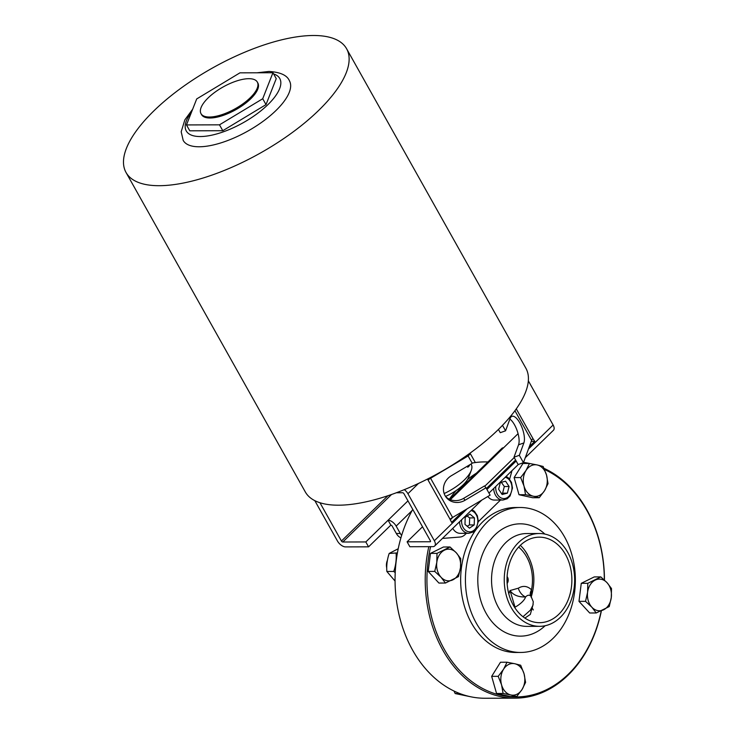 <?xml version="1.0" encoding="UTF-8"?>
<svg xmlns="http://www.w3.org/2000/svg" width="735" height="735" viewBox="0 0 735 735"><rect width="100%" height="100%" fill="white"/><g stroke="black" fill="none" stroke-linecap="round" stroke-linejoin="round"><path stroke-width="1.1" d="M502.134 494.508L498.615 489.207L500.342 482.546L505.57 481.195L509.089 486.496L507.361 493.148L502.134 494.508M493.672 488.509A12.183 9.243 89.8 0 0 495.941 495.859A12.183 9.243 89.8 0 0 502.933 500.039L494.361 500.057A12.183 9.243 -90.2 0 1 487.82 496.511M501.417 493.424L502.602 493.167L504.32 486.515L509.089 486.496M502.602 493.167L507.361 493.148M504.32 486.515L501.307 482.298M464.97 524.367L465.2 517.348L469.931 514.105L474.433 517.89L474.204 524.919L469.472 528.162L464.97 524.367M459.522 521.786A12.183 9.243 89.8 0 0 468.783 533.316L460.211 533.344A12.183 9.243 -90.2 0 1 452.751 528.391M467.194 526.242L469.435 524.937L474.204 524.919M469.435 524.937L469.665 517.909L474.433 517.89M469.665 517.909L467.102 516.043M469.573 464.887A3.657 1.415 -29.3 0 1 467.745 467.212L467.221 466.284M470.979 464.051L471.273 464.575A31.669 12.219 150.7 0 1 471.245 470.455A31.669 12.219 150.7 0 1 444.16 493.543M471.245 470.455L468.682 477.208A25.578 9.877 150.7 0 1 445.548 496.419M422.524 526.784L407.098 541.814L430.122 541.75A1.222 0.643 -134.3 0 0 430.425 541.64A1.222 0.643 -134.3 0 0 430.37 540.767L403.965 493.727A1.222 0.643 -134.3 0 0 402.624 492.744L396.34 492.762M319.964 502.74L341.444 541.024A1.222 0.643 -134.3 0 0 342.795 542.007L365.819 541.943L388.089 520.233A7.313 3.84 45.7 0 1 396.156 526.104L400.299 533.491A12.183 9.243 89.8 0 0 401.641 535.411M475.233 462.563A12.183 9.243 89.8 0 0 474.544 461.139L470.391 453.752A7.313 3.84 -134.3 0 0 470.042 453.164M502.492 425.335L505.57 430.82L510.118 418.435A15.224 5.779 -109.4 0 1 511.937 416.322A15.224 5.779 -109.4 0 1 521.244 425.74A15.224 5.779 -109.4 0 1 523.871 442.939L519.323 455.314L523.449 462.664L531.616 440.449A6.091 2.352 150.7 0 1 532.958 438.584L534.758 441.377L529.329 446.669M404.333 489.648A7.313 3.84 45.7 0 1 407.934 493.718L434.339 540.758A7.313 3.84 45.7 0 1 434.67 546.004A7.313 3.84 45.7 0 1 432.869 546.647L409.845 546.721L407.098 541.814M525.259 457.721L553.464 430.241A7.313 3.84 -134.3 0 0 553.124 424.995L528.346 380.831M515.602 460.036L486.386 488.518M463.096 511.211L451.602 522.41L450.105 519.323A6.091 2.352 150.7 0 1 452.585 517.458L490.116 495.151L485.991 487.801L465.08 500.232A15.224 14.02 -38.8 0 1 446.338 497.521A15.224 14.02 -38.8 0 1 451.336 475.729L472.237 463.298L468.112 455.948L430.581 478.255A6.091 2.352 -29.3 0 0 428.101 480.12L427.32 479.137M485.991 487.801L484.494 485.945L463.592 498.376A15.224 14.02 -38.8 0 1 445.64 496.557M468.112 455.948L467.396 455.057M450.206 519.921L452.953 517.238M484.742 486.258L514.206 457.547M450.344 499.671L518.065 433.678M400.915 537.845A12.183 9.243 -90.2 0 1 396.33 533.5L392.187 526.113A1.222 0.643 -134.3 0 0 390.836 525.13L368.566 546.84L345.542 546.904A7.313 3.84 45.7 0 1 337.475 541.043L314.819 500.654M368.566 546.84L365.819 541.943M442.608 538.277A12.183 9.243 89.8 0 0 443.481 538.332A12.183 9.243 89.8 0 0 444.013 538.305L460.036 537.037A12.183 9.243 89.8 0 0 464.97 534.676L466.358 533.325M478.329 521.657L500.507 500.039M503.613 447.762A7.313 3.84 -134.3 0 0 501.812 448.405L449.554 499.331M390.836 525.13L388.089 520.233L407.971 500.857M509.621 479.165L511.496 472.541A12.183 9.243 89.8 0 0 511.891 470.758M534.758 441.377L531.267 441.386M498.431 429.442L500.259 432.685L505.57 430.82M509.888 419.06A15.224 5.779 -109.4 0 1 517.321 431.179A15.224 5.779 -109.4 0 1 518.552 444.813L514.004 457.188L518.129 464.538L523.449 462.664M519.323 455.314L514.004 457.188M468.829 480.552A116.948 88.696 89.8 0 0 457.188 491.899M250.203 97.792A32.285 12.458 150.7 0 1 221.492 114.807A32.285 12.458 150.7 0 1 201.004 113.659A32.285 12.458 150.7 0 1 223.063 86.996A32.285 12.458 150.7 0 1 257.314 82.063A32.285 12.458 150.7 0 1 250.203 97.792M257.314 82.063L257.866 83.037A32.285 12.458 150.7 0 1 250.745 98.775A32.285 12.458 150.7 0 1 222.043 115.79A32.285 12.458 150.7 0 1 201.555 114.632L201.004 113.659M239.941 72.838L272.942 72.737L262.717 98.738L219.48 124.831L186.479 124.932L196.704 98.931L239.941 72.838M262.717 98.738L266.015 104.618L276.241 78.617L272.942 72.737M266.015 104.618L222.788 130.711L219.48 124.831M222.788 130.711L189.777 130.812L186.479 124.932M256.984 72.793L268.955 71.451C280.311 72.159 287.137 75.273 289.425 80.786A60.913 23.502 150.7 0 1 247.814 131.096A60.913 23.502 150.7 0 1 183.19 140.403L181.187 131.795L184.852 119.851L192.671 109.193M318.714 110.351A126.448 48.795 150.7 0 1 206.287 177.006A126.448 48.795 150.7 0 1 126.034 172.477A126.448 48.795 150.7 0 1 212.433 68.043A126.448 48.795 150.7 0 1 346.58 48.712A126.448 48.795 150.7 0 1 318.714 110.351M346.58 48.712L525.874 368.217A126.448 48.795 150.7 0 1 498.008 429.856A126.448 48.795 150.7 0 1 385.581 496.502A126.448 48.795 150.7 0 1 305.328 491.972L126.034 172.477M524.064 673.811L525.58 682.383L522.098 689.43A15.839 12.008 89.8 0 0 524.064 673.811A15.839 12.008 89.8 0 0 514.785 663.733L520.702 665.249L524.064 673.811M516.769 696.486L510.853 694.97A15.839 12.008 89.8 0 0 522.098 689.43L516.769 696.486L510.228 696.504L496.548 693.482L491.669 676.347L500.48 662.244L507.021 662.226L514.785 663.733A15.839 12.008 89.8 0 0 503.539 669.273L507.021 662.226M503.089 693.454L501.573 684.891A15.839 12.008 89.8 0 0 510.853 694.97L503.089 693.454L496.548 693.482M498.211 676.329L503.539 669.273A15.839 12.008 89.8 0 0 501.573 684.891L498.211 676.329L491.669 676.347M454.037 691.065L455.167 693.546L470.106 696.651M455.167 693.546L459.742 693.537M524.027 486.129L520.665 477.566L525.994 470.51A15.839 12.008 89.8 0 0 524.027 486.129A15.839 12.008 89.8 0 0 533.307 496.208L525.543 494.701L524.027 486.129M529.476 463.463L537.239 464.97A15.839 12.008 89.8 0 0 525.994 470.51L529.476 463.463L522.934 463.482L514.123 477.585L520.665 477.566M543.156 466.486L546.518 475.049A15.839 12.008 89.8 0 0 537.239 464.97L543.156 466.486M544.552 490.668L539.224 497.724L533.307 496.208A15.839 12.008 89.8 0 0 544.552 490.668A15.839 12.008 89.8 0 0 546.518 475.049L548.034 483.621L544.552 490.668M525.543 494.701L519.002 494.719L532.682 497.742L539.224 497.724M519.002 494.719L514.123 477.585M531.332 596.719L531.534 589.81A9.748 5.421 -41.3 0 0 531.047 596.379L533.279 601.763L532.912 605.328L530.413 610.151L522.989 616.729M520.334 545.342A42.759 32.432 -90.2 0 1 524.726 550.35A42.759 32.432 -90.2 0 1 527.482 554.64M518.644 547.079A38.964 29.556 89.8 0 1 531.534 589.81C527.399 585.914 522.989 585.372 518.313 588.202A9.748 6.211 -120.4 0 0 525.562 596.958C527.638 594.863 529.466 594.67 531.047 596.379M518.313 588.202L510.035 590.554C513.159 595.038 518.331 597.178 525.562 596.958A15.224 5.871 -29.3 0 1 515.051 607.202L510.035 590.554L508.795 593.825M514.353 606.954A9.748 3.73 -145.8 0 0 515.051 607.202L514.711 607.533M507.132 583.471A4.869 3.693 89.8 0 0 507.113 576.571M565.509 554.53A42.759 32.432 89.8 0 0 539.325 537.166A42.759 32.432 89.8 0 0 507.012 580.025A42.759 32.432 89.8 0 0 539.573 622.683A42.759 32.432 89.8 0 0 568.44 599.154A42.759 32.432 89.8 0 0 565.509 554.53M533.16 604.243L530.33 614.405L524.873 618.089M430.572 546.656A116.948 88.696 89.8 0 0 491.393 692.443A116.948 88.696 89.8 0 0 601.212 610.914M604.326 579.979A116.948 88.696 89.8 0 0 544.534 469.5M523.1 463.482A116.948 88.696 89.8 0 0 521.574 463.326M476.418 473.156A118.16 89.624 89.8 0 0 467.524 479.542M456.205 490.493A118.16 89.624 89.8 0 0 449.324 499.221M428.808 546.665A118.16 89.624 89.8 0 0 515.18 698.158A118.16 89.624 89.8 0 0 601.386 610.84M604.455 580.099A118.16 89.624 89.8 0 0 544.029 468.342M529.687 463.5A118.16 89.624 89.8 0 0 523.54 462.416M520.178 507.499L515.419 507.517A72.48 54.978 89.8 0 0 460.652 580.154A72.48 54.978 89.8 0 0 515.841 652.478L520.601 652.459A72.48 54.978 89.8 0 0 569.533 612.567A72.48 54.978 89.8 0 0 564.563 536.936A72.48 54.978 89.8 0 0 520.178 507.499A72.48 54.978 89.8 0 0 465.42 580.145A72.48 54.978 89.8 0 0 520.601 652.459M567.732 552.362A46.415 35.206 89.8 0 0 539.306 533.509A46.415 35.206 89.8 0 0 504.247 580.025A46.415 35.206 89.8 0 0 539.582 626.339A46.415 35.206 89.8 0 0 570.911 600.789A46.415 35.206 89.8 0 0 567.732 552.362M472.1 463.059A118.16 89.624 -90.2 0 1 484.319 461.92L487.957 461.911M515.18 698.158L485.008 698.25A118.16 89.624 -90.2 0 1 401.733 535.117A118.16 89.624 -90.2 0 1 412.758 509.392M398.214 548.733L389.183 553.446L397.405 552.922M389.183 553.446C387.161 559.454 386.389 565.463 386.849 571.472L393.767 571.444C395.788 565.436 396.569 559.427 396.101 553.427M386.849 571.472L395.044 581.036M395.209 572.666L393.767 571.444M441.018 577.223A15.839 12.008 89.8 0 0 452.87 579.841A15.839 12.008 89.8 0 0 460.496 567.622A15.839 12.008 89.8 0 0 456.279 552.793A15.839 12.008 89.8 0 0 444.427 550.166A15.839 12.008 89.8 0 0 436.801 562.385A15.839 12.008 89.8 0 0 441.018 577.223L434.743 571.407L436.801 562.385L437.013 553.372L450.004 546.978L456.279 552.793L460.716 558.609L460.496 567.622L458.438 576.644L445.456 583.039L441.018 577.223M445.456 583.039L438.914 583.057L428.202 571.426L430.471 553.391L443.462 546.996L450.004 546.978M430.471 553.391L437.013 553.372M428.202 571.426L434.743 571.407M386.739 567.98A9.748 7.396 -90.2 0 1 387.446 560.199M607.064 582.717A15.839 12.008 89.8 0 0 595.221 580.099A15.839 12.008 89.8 0 0 587.587 592.318A15.839 12.008 89.8 0 0 591.813 607.156A15.839 12.008 89.8 0 0 603.655 609.774A15.839 12.008 89.8 0 0 611.29 597.555A15.839 12.008 89.8 0 0 607.064 582.717L611.502 588.542L611.29 597.555L609.232 606.577L596.241 612.972L591.813 607.156L585.529 601.34L587.587 592.318L587.807 583.305L600.789 576.901L607.064 582.717M600.789 576.901L594.247 576.92L581.266 583.324L578.987 601.359L589.7 612.99L596.241 612.972M581.266 583.324L587.807 583.305M578.987 601.359L585.529 601.34M505.193 477.281A10.722 8.131 -90.2 0 1 510.954 493.093A10.722 8.131 -90.2 0 1 497.733 494.894A10.722 8.131 -90.2 0 1 495.794 486.441M471.043 510.559A10.722 8.131 -90.2 0 1 477.768 522.484A10.722 8.131 -90.2 0 1 469.013 531.809A10.722 8.131 -90.2 0 1 461.58 520.646A10.722 8.131 -90.2 0 1 461.635 519.728M396.156 526.104L412.124 510.531M468.121 455.966L470.391 453.752M531.616 440.449L514.932 410.718M516.273 408.853L532.958 438.584M434.339 540.758L467.092 508.841M486.938 489.492L516.154 461.02M528.456 449.03L553.124 424.995M407.934 493.718L418.454 483.465M450.105 519.323L428.101 480.12M430.581 478.255L452.585 517.458M465.08 500.232L463.592 498.376M342.795 542.007L391.534 494.499M341.444 541.024L387.924 495.739M396.33 533.5L400.299 533.491M523.871 442.939L518.552 444.813M273.613 73.941A53.6 20.681 150.7 0 1 264.591 107.723A53.6 20.681 150.7 0 1 202.741 136.471A53.6 20.681 150.7 0 1 191.523 112.106M544.874 534.079A56.154 42.593 89.8 0 0 488.518 542.669A56.154 42.593 89.8 0 0 488.729 617.483A56.154 42.593 89.8 0 0 545.14 625.742M539.306 533.509L526.609 533.546A46.415 35.206 89.8 0 0 491.54 580.062A46.415 35.206 89.8 0 0 526.876 626.376L539.582 626.339M502.933 500.039L507.196 498.762L510.099 495.941L512.488 488.077L511.505 482.463L508.592 478.044L506.121 476.381M468.783 533.316L473.037 532.048L475.949 529.218L478.338 521.363L477.346 515.74L474.442 511.33L471.971 509.658M518.34 464.465L488.959 493.102M481.765 500.112L434.67 546.004M443.481 538.332L442.543 538.332M524.726 550.35C534.134 564.425 536.274 580.071 531.148 597.298M533.307 609.967L532.002 607.643"/></g></svg>
